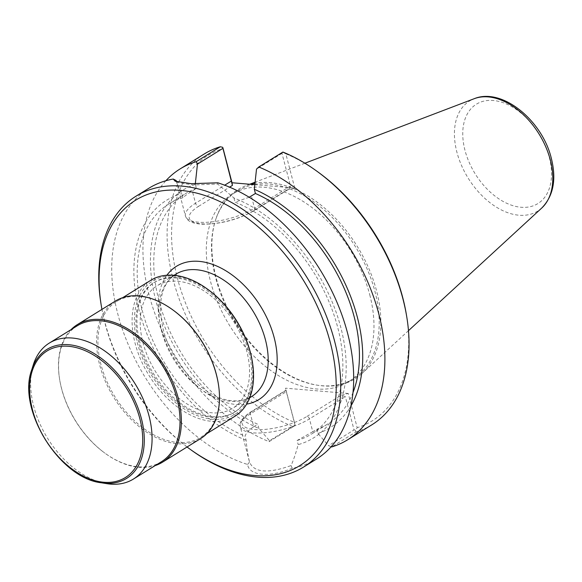 <?xml version="1.0" encoding="UTF-8"?>
<svg xmlns="http://www.w3.org/2000/svg" width="582" height="582" viewBox="0 0 582 582"><rect width="100%" height="100%" fill="white"/><g stroke="black" fill="none" stroke-linecap="round" stroke-linejoin="round"><path stroke-width="0.44" stroke-dasharray="2.91 2.18" d="M243.727 396.633A71.979 46.4 -121.7 0 0 227.395 312.636A71.979 46.4 -121.7 0 0 157.024 285.813A71.979 46.4 -121.7 0 0 146.046 297.424A71.979 46.4 -121.7 0 0 162.378 381.421A71.979 46.4 -121.7 0 0 232.756 408.244A71.979 46.4 -121.7 0 0 243.727 396.633M235.019 411.903A76.278 49.179 -121.7 0 1 213.041 416.712A76.278 49.179 58.3 0 1 145.224 357.901A76.278 49.179 58.3 0 1 154.761 282.154A76.278 49.179 58.3 0 1 176.739 277.345A76.278 49.179 -121.7 0 1 244.549 336.156A76.278 49.179 -121.7 0 1 235.019 411.903L233.979 412.543A76.278 49.179 -121.7 0 0 243.516 336.796A76.278 49.179 -121.7 0 0 175.699 277.985A76.278 49.179 -121.7 0 0 153.728 282.794A76.278 49.179 -121.7 0 0 144.19 358.541A76.278 49.179 -121.7 0 0 212.001 417.352A76.278 49.179 -121.7 0 0 233.979 412.543M252.232 361.073A78.352 50.51 58.3 0 1 212.495 419.244A78.352 50.51 -121.7 0 1 137.316 342.885A78.352 50.51 -121.7 0 1 175.211 276.094A78.352 50.51 58.3 0 1 207.927 289.45M234.873 416.297A79.945 51.536 58.3 0 1 211.841 421.339A79.945 51.536 -121.7 0 1 140.771 359.705A79.945 51.536 -121.7 0 1 150.76 280.32M173.007 310.039A79.945 51.536 58.3 0 0 139.629 296.413A79.945 51.536 -121.7 0 0 116.596 301.454A79.945 51.536 -121.7 0 0 106.601 380.839A79.945 51.536 -121.7 0 0 177.677 442.473A79.945 51.536 58.3 0 0 200.703 437.431A79.945 51.536 58.3 0 0 218.214 383.123M200.586 438.624A80.898 52.154 58.3 0 1 177.277 443.731A80.898 52.154 -121.7 0 1 105.357 381.363A80.898 52.154 -121.7 0 1 115.476 301.025M71.077 329.608A80.898 52.154 -121.7 0 0 59.655 379.551A80.898 52.154 -121.7 0 0 105.4 453.509A80.898 52.154 -121.7 0 0 139.178 467.295A80.898 52.154 58.3 0 0 155.183 465.585M161.36 461.766A79.945 51.536 58.3 0 1 138.334 466.808A79.945 51.536 -121.7 0 1 104.949 453.182L105.4 453.509M77.253 325.789A79.945 51.536 -121.7 0 0 59.742 380.097A79.945 51.536 -121.7 0 0 104.949 453.182M33.283 364.885A79.945 51.536 -121.7 0 0 47.528 438.181A79.945 51.536 -121.7 0 0 106.746 483.657M187.055 446.998A156.063 100.606 58.3 0 1 105.051 323.41A156.063 100.606 -121.7 0 1 101.937 309.398M191.136 449.988A159.25 102.665 58.3 0 1 104.825 321.933A159.25 102.665 -121.7 0 1 101.086 304.408M148.934 188.204A159.25 102.665 -121.7 0 0 117.79 313.909A159.25 102.665 -121.7 0 0 247.568 464.458C249.271 475.981 270.004 477.72 292.186 468.234A159.25 102.665 -121.7 0 0 316.477 459.067M292.186 468.234L291.08 465.556C293.51 460.056 295.889 453.08 298.202 444.626A139.738 90.086 58.3 0 0 340.863 327.637A139.738 90.086 58.3 0 0 233.964 197.989L217.763 184.065L193.115 184.945L178.172 182.624L176.972 181.875M247.568 464.458L249.532 462.043L249.649 462.559L240.308 426.708A40.929 13.502 -14.6 0 0 267.269 432.484A40.929 13.502 -14.6 0 0 309.449 418.894L312.789 431.728L316.826 429.225L317.918 433.415L328.554 445.681L331.682 446.954L355.835 432.019L355.442 430.236L357.181 427.69L348.262 393.476L341.27 395.214L345.373 396.669L354.038 429.916L328.554 445.681M348.262 393.476L285.522 388.165L285.886 390.522L251.613 411.721A2.546 1.644 -121.7 0 0 250.878 411.881A2.546 1.644 -121.7 0 0 250.384 413.897L253.73 426.73C249.365 429.451 246.462 432.564 245.015 436.078L246.099 440.218C246.921 448.94 248.07 456.208 249.532 462.043C253.97 472.657 267.822 473.828 291.08 465.556M217.835 182.813L217.763 184.065M312.789 431.728L297.126 440.487L298.202 444.626M353.019 392.486A135.359 87.264 58.3 0 1 327.804 423.98A135.359 87.264 58.3 0 1 316.826 429.225M249.183 197.24L235.041 202.136A135.359 87.264 -121.7 0 1 334.49 316.463A135.359 87.264 -121.7 0 1 311.239 434.223L327.804 423.98M297.126 440.487A135.359 87.264 -121.7 0 0 311.239 434.223M233.964 197.989L235.041 202.136M176.208 180.551C177.154 183.963 179.03 188.306 181.853 193.58L182.93 197.72C184.814 195.908 187.95 193.668 192.322 190.983L196.36 188.488L195.319 183.81M282.91 152.062L281.994 153.35L290.505 186.014L288.701 189.259L286.89 190.008L294.754 188.059L254.829 184.676M283.07 152.411L285.842 153.837L294.754 188.059M281.994 153.35L256.517 169.107M285.842 153.837A156.063 100.606 58.3 0 1 318.172 172.141M406.418 314.811A156.063 100.606 58.3 0 1 357.181 427.69M371.84 424.824A159.25 102.665 58.3 0 1 355.835 432.019M355.442 430.236L354.038 429.916M317.918 433.415A139.738 90.086 -121.7 0 0 350.917 406.003M204.297 153.954A159.25 102.665 58.3 0 0 176.797 292.069A159.25 102.665 58.3 0 0 293.226 426.722L295.067 425.122L294.434 422.379A156.063 100.606 58.3 0 1 177.525 278.574A156.063 100.606 58.3 0 1 223.102 148.526M294.434 422.379L285.522 388.165M369.774 294.848A110.362 71.142 58.3 0 1 348.196 381.967A110.362 71.142 58.3 0 1 210.502 281.368A110.362 71.142 -121.7 0 1 232.087 194.25A110.362 71.142 -121.7 0 1 369.774 294.848M182.93 197.72A135.359 87.264 -121.7 0 0 168.824 203.984A135.359 87.264 -121.7 0 0 145.565 321.751A135.359 87.264 -121.7 0 0 245.015 436.078M253.73 426.73L257.768 424.227A135.359 87.264 58.3 0 1 161.389 309.202A135.359 87.264 58.3 0 1 185.389 193.741A135.359 87.264 58.3 0 1 196.36 188.488M295.067 425.122L269.488 440.683L258.852 428.417L257.768 424.227M294.972 424.918L286.308 391.671L250.384 413.897A40.929 13.502 -14.6 0 0 240.308 426.708C238.904 422.445 242.425 417.498 250.878 411.881L285.864 390.238L286.308 391.671M293.226 426.722L269.08 441.658A159.25 102.665 58.3 0 1 157.358 320.085A159.25 102.665 58.3 0 1 165.885 180.733M269.488 440.683L269.08 441.658M195.268 184.305A139.738 90.086 -121.7 0 0 155.765 300.327A139.738 90.086 -121.7 0 0 258.852 428.417M246.099 440.218A139.738 90.086 58.3 0 1 139.2 310.57A139.738 90.086 58.3 0 1 181.853 193.58M254.843 184.552A110.362 71.142 -121.7 0 1 374.997 291.618A110.362 71.142 58.3 0 1 353.42 378.729A110.362 71.142 58.3 0 1 316.615 385.08A110.362 71.142 58.3 0 1 215.733 278.138A110.362 71.142 -121.7 0 1 215.195 221.116L215.544 220.003A111.235 71.71 -121.7 0 0 216.082 277.476A111.235 71.71 58.3 0 0 317.772 385.262A111.235 71.71 58.3 0 0 361.924 373.513A111.235 71.71 58.3 0 0 376.619 291.058A111.235 71.71 -121.7 0 0 254.981 183.228M254.341 184.632A110.362 71.142 -121.7 0 0 237.31 191.02A110.362 71.142 -121.7 0 0 215.195 221.116M250.245 184.29A111.235 71.71 -121.7 0 0 245.779 185.745A111.235 71.71 -121.7 0 0 215.544 220.003M175.655 274.282A71.979 46.4 -121.7 0 0 166.663 345.759A71.979 46.4 -121.7 0 0 230.654 401.26A71.979 46.4 -121.7 0 0 251.388 396.713C246.215 399.95 239.98 401.282 232.705 400.729C206.435 399.688 171.777 365.227 163.244 329.456C157.3 302.167 161.44 283.776 175.655 274.282M101.29 482.776A75.806 48.866 58.3 0 1 45.134 439.657A75.806 48.866 58.3 0 1 31.624 370.159M166.896 275.228A78.352 50.51 -121.7 0 0 170.999 353.078A78.352 50.51 -121.7 0 0 236.307 404.512A78.352 50.51 -121.7 0 0 246.637 404.134M251.613 411.721A38.376 12.659 -14.6 0 0 254.356 429.501A38.376 12.659 -14.6 0 0 307.005 416.406A2.546 1.644 58.3 0 1 309.449 418.894L345.373 396.669M307.005 416.406L341.27 395.214M286.89 190.008L253.039 210.953A3.186 2.052 -121.7 0 0 253.956 210.749A3.186 2.052 -121.7 0 0 254.574 208.24A40.929 13.502 165.4 0 1 212.394 221.829A40.929 13.502 165.4 0 1 185.44 216.053A40.929 13.502 165.4 0 1 195.516 203.242L192.322 190.983M290.505 186.014L254.574 208.24L251.388 195.988M253.039 210.953A37.743 12.448 165.4 0 1 201.263 223.823A37.743 12.448 165.4 0 1 198.571 206.341A3.186 2.052 58.3 0 1 195.516 203.242L224.696 185.185M198.571 206.341L229.592 187.157M541.769 208.014A64.748 41.744 58.3 0 1 494.693 206.064A64.748 41.744 58.3 0 1 456.885 152.113A64.748 41.744 58.3 0 1 474.17 98.722M549.321 157.446A58.447 37.677 58.3 0 1 521.057 207.265A58.447 37.677 58.3 0 1 464.974 150.309A58.447 37.677 58.3 0 1 493.238 100.49A58.447 37.677 58.3 0 1 549.321 157.446M174.018 275.301L157.024 285.813M154.761 282.154L153.728 282.794M122.773 297.635L116.596 301.454M206.879 433.612L200.703 437.431M59.742 380.097L59.655 379.551M249.751 397.732L232.756 408.244M176.251 180.791L185.44 216.053C187.04 219.865 188.91 223.226 202.187 224.215C220.6 224.23 237.856 219.741 253.956 210.749L288.701 189.259M168.824 203.984L185.389 193.741M175.182 181.213L178.172 182.624M353.42 378.729L348.196 381.967M237.31 191.02L232.087 194.25M316.615 385.08L317.772 385.262M408.484 330.663L361.924 373.513M304.91 163.215L255.098 182.195M249.722 184.247L245.779 185.745"/><path stroke-width="0.87" d="M122.773 297.635L150.76 280.32A79.945 51.536 -121.7 0 1 173.792 275.279A79.945 51.536 58.3 0 1 207.177 288.905L207.927 289.45A78.352 50.51 58.3 0 1 252.232 361.073L252.377 361.989A79.945 51.536 58.3 0 1 234.873 416.297L206.879 433.612M207.177 288.905A79.945 51.536 58.3 0 1 252.377 361.989M162.487 462.195A80.898 52.154 58.3 0 0 172.599 381.857A80.898 52.154 58.3 0 0 100.679 319.489A80.898 52.154 -121.7 0 0 77.37 324.596L115.476 301.025A80.898 52.154 -121.7 0 1 138.778 295.925A80.898 52.154 58.3 0 1 172.563 309.711L173.007 310.039A79.945 51.536 58.3 0 1 218.214 383.123L218.308 383.669A80.898 52.154 58.3 0 1 200.586 438.624L162.487 462.195A80.898 52.154 58.3 0 1 155.183 465.585M172.563 309.711A80.898 52.154 58.3 0 1 218.308 383.669M77.37 324.596A80.898 52.154 -121.7 0 0 71.077 329.608M133.409 479.059A79.945 51.536 58.3 0 0 143.405 399.674A79.945 51.536 58.3 0 0 72.328 338.04A79.945 51.536 -121.7 0 0 49.303 343.082L77.253 325.789A79.945 51.536 -121.7 0 1 100.286 320.747A79.945 51.536 58.3 0 1 171.355 382.381A79.945 51.536 58.3 0 1 161.36 461.766L133.409 479.059A79.945 51.536 58.3 0 1 110.376 484.1A79.945 51.536 -121.7 0 1 106.746 483.657L101.29 482.776C59.59 478.317 17.002 409.466 31.624 370.159A75.806 48.866 58.3 0 1 68.654 344.697A75.806 48.866 58.3 0 1 141.397 418.582A75.806 48.866 58.3 0 1 104.731 483.206A75.806 48.866 58.3 0 1 101.29 482.776M49.303 343.082A79.945 51.536 -121.7 0 0 33.283 364.885L31.624 370.159M101.937 309.398A156.063 100.606 -121.7 0 1 101.384 306.234A156.063 100.606 -121.7 0 1 187.419 191.209A156.063 100.606 -121.7 0 1 330.278 342.471A156.063 100.606 58.3 0 1 304.793 462.217A156.063 100.606 58.3 0 1 189.637 448.904A156.063 100.606 58.3 0 1 187.055 446.998M303.513 467.091L316.477 459.067A159.25 102.665 -121.7 0 0 347.614 333.362A159.25 102.665 -121.7 0 0 217.835 182.813L191.187 183.672L175.182 181.213L173.225 179.038A159.25 102.665 -121.7 0 0 148.934 188.204L135.962 196.221A159.25 102.665 -121.7 0 1 334.65 341.387A159.25 102.665 58.3 0 1 303.513 467.091A159.25 102.665 58.3 0 1 191.136 449.988L189.637 448.904M249.183 197.24L255.425 193.486A135.359 87.264 58.3 0 1 353.019 392.486M176.972 181.875L176.39 181.148M254.829 184.676L232.014 182.748L232.422 185.403L222.928 148.352L197.451 164.109L196.156 161.701A159.25 102.665 58.3 0 0 180.144 168.896A159.25 102.665 58.3 0 0 165.885 180.733M316.673 171.057A159.25 102.665 58.3 0 1 406.723 316.637L406.418 314.811A156.063 100.606 58.3 0 0 318.172 172.141L316.673 171.057A159.25 102.665 58.3 0 0 282.91 152.062L258.757 166.998L256.517 169.107L254.334 189.303L255.425 193.486M406.723 316.637A159.25 102.665 58.3 0 1 371.84 424.824L347.694 439.759A159.25 102.665 58.3 0 1 331.682 446.954L331.173 446.75M258.757 166.998A159.25 102.665 58.3 0 1 375.194 301.643A159.25 102.665 58.3 0 1 347.694 439.759M350.917 406.003A139.738 90.086 -121.7 0 0 254.334 189.303M180.144 168.896L204.297 153.954A159.25 102.665 58.3 0 1 220.302 146.759L222.702 147.304L223.102 148.526L232.014 182.748M222.702 147.304L222.928 148.352M195.268 184.305L197.451 164.109M220.302 146.759L196.156 161.701M173.225 179.038L176.208 180.551M135.962 196.221A159.25 102.665 -121.7 0 0 101.086 304.408L101.384 306.234M254.843 184.552A110.362 71.142 -121.7 0 0 254.341 184.632M254.981 183.228A111.235 71.71 -121.7 0 0 250.245 184.29M249.751 397.732L251.388 396.713A71.979 46.4 -121.7 0 0 260.387 325.236A71.979 46.4 -121.7 0 0 196.396 269.742A71.979 46.4 -121.7 0 0 175.655 274.282L174.018 275.301M68.465 346.283A74.423 47.979 58.3 0 1 139.884 418.814A74.423 47.979 58.3 0 1 103.887 482.26A74.423 47.979 58.3 0 1 32.468 409.728A74.423 47.979 58.3 0 1 68.465 346.283M246.637 404.134A78.352 50.51 -121.7 0 0 272.18 330.925A78.352 50.51 -121.7 0 0 199.022 261.362A78.352 50.51 -121.7 0 0 166.896 275.228M229.592 187.157L232.422 185.403M224.696 185.185L231.44 181.017M541.769 208.014C553.402 195.988 556.588 179.452 551.343 158.406C542.322 120.539 502.077 87.096 474.17 98.722A64.748 41.744 58.3 0 1 550.325 160.021A64.748 41.744 58.3 0 1 541.769 208.014L408.484 330.663M474.17 98.722L304.91 163.215M255.098 182.195L249.722 184.247"/></g></svg>
